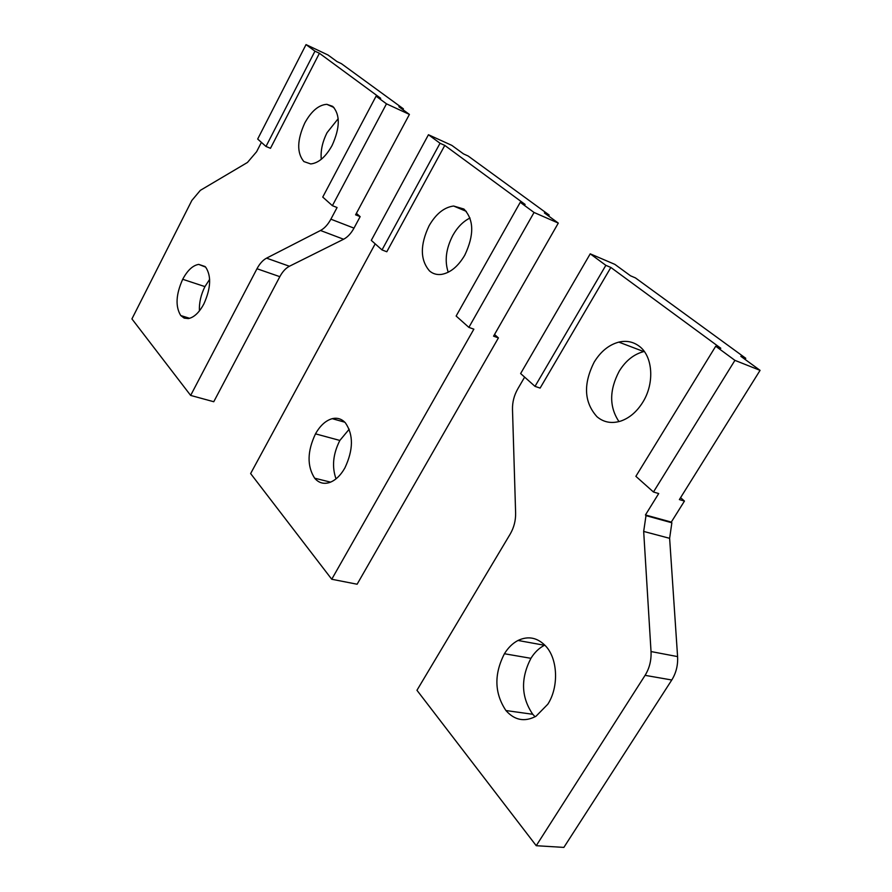 <?xml version="1.0" encoding="UTF-8"?>
<svg xmlns="http://www.w3.org/2000/svg" width="892" height="892" viewBox="0 0 892 892"><rect width="100%" height="100%" fill="white"/><g stroke="black" fill="none" stroke-linecap="round" stroke-linejoin="round"><path stroke-width="1.34" d="M375.186 243.839L250.63 473.563L331.746 579.254L357.123 584.227L498.416 337.901L494.525 334.489M548.602 216.009L549.149 215.039L468.133 156L463.517 153.903L451.82 145.374L428.45 134.737L440.035 143.255L444.785 145.407L525.132 204.458L520.248 202.317L534.052 212.474L558.303 223.089L544.399 212.943L549.149 215.039M336.028 478.848C331.735 466.784 333.017 453.983 339.852 440.447L349.196 429.208M448.23 272.238C444.439 260.921 445.989 248.612 452.868 235.31C457.54 227.092 463.249 221.327 470.017 218.016M498.416 337.901L493.566 336.173L558.303 223.089M534.052 212.474L468.869 327.386L473.864 329.17L331.746 579.254M428.45 134.737L371.284 240.372L382.01 249.927L386.816 251.756L444.785 145.407M344.847 468.01C353.422 449.813 353.6 434.75 345.371 422.819C341.692 418.872 337.31 417.489 332.237 418.671C325.781 420.489 320.195 425.54 315.5 433.847C307.227 451.296 306.948 466.081 314.653 478.201C318.544 482.762 323.328 484.256 329.014 482.695C335.058 480.732 340.343 475.837 344.847 468.01M464.788 255.168C474.31 235.053 474.009 219.677 463.907 209.04L453.604 206.019C444.138 207.301 435.976 213.857 429.119 225.698C419.965 244.943 420.11 260.029 429.565 270.978C432.921 273.855 436.924 274.992 441.551 274.39C450.438 272.785 458.176 266.373 464.788 255.168M520.248 202.317L456.135 316.036L468.869 327.386M382.01 249.927L440.035 143.255M524.63 377.126L517.75 388.945C514.115 395.357 512.365 402.136 512.487 409.283L515.621 513.034C515.754 520.582 513.948 527.596 510.202 534.063L416.954 690.285L536.237 845.705L563.867 847.4L671.776 679.994C676.114 673.025 678.054 665.231 677.586 656.601L669.624 538.322L671.866 522.779L671.297 522.099L684.454 501.07L680.574 497.669M536.237 845.705L645.083 675.344C649.465 668.253 651.439 660.325 651.026 651.55L677.586 656.601M535.01 386.37L605.846 265.337L590.225 253.83L520.627 373.547L535.01 386.37L540.117 388.087L610.853 267.455L720.814 348.27L715.718 346.23L734.919 360.357L653.457 492.005L658.709 493.544L645.44 514.963L645.998 515.643L643.678 531.431L651.026 651.55M505.931 710.545C514.639 720.346 524.674 722.241 536.014 716.231L547.799 704.234C559.016 686.974 557.835 658.831 545.681 646.042C537.419 637.524 528.198 635.673 518.007 640.467C512.688 643.255 508.161 647.681 504.426 653.747C493.912 674.296 494.413 693.229 505.931 710.545L532.758 714.28C521.129 697.187 520.515 678.533 530.93 658.318C534.631 652.353 539.147 648.005 544.466 645.273L544.811 645.106M597.004 416.754C603.739 422.407 611.656 423.845 620.743 421.08C629.484 418.047 636.843 411.758 642.809 402.214C654.773 383.237 652.888 356.198 639.296 346.263C633.287 341.736 626.452 340.354 618.814 342.115C608.924 344.791 600.729 351.448 594.206 362.074C583.112 384.073 584.048 402.303 597.004 416.754M605.846 265.337L610.853 267.455M590.225 253.83L614.833 264.355L630.555 275.818L635.405 277.88L745.757 358.294L745.065 359.409M535.1 716.767L532.758 714.28M618.981 421.604C609.158 406.897 609.247 390.072 619.249 371.128C625.716 360.68 633.889 354.169 643.768 351.593L644.28 351.481M684.454 501.07L679.381 499.587L760.073 370.358L740.839 356.321L745.757 358.294M645.44 514.963L671.297 522.099M734.919 360.357L760.073 370.358M715.718 346.23L635.873 476.328L653.457 492.005M645.998 515.643L671.866 522.779M261.401 142.374L256.606 151.729L247.452 162.467L200.343 190.353L191.847 200.455L131.927 318.912L190.654 395.424L256.985 268.737C259.706 263.642 262.895 260.107 266.563 258.145L289.421 266.251L343.598 239.246C347.59 237.183 351.047 233.47 353.99 228.129L360.156 216.633L356.399 213.333M265.983 146.455L314.954 51.167L306.034 44.6L257.676 139.052L265.983 146.455L270.477 148.306L319.414 53.275L380.683 98.31L376.078 96.169L386.481 103.829L332.393 205.684L337.076 207.524L330.876 219.187C327.922 224.606 324.465 228.374 320.496 230.493L266.563 258.145M180.753 315.545L184.176 318.121L188.346 318.578C194.021 317.463 199.195 312.579 203.878 303.927C210.902 288.239 211.493 275.962 205.651 267.121L198.715 264.389C192.806 265.381 187.476 270.354 182.704 279.285C175.902 294.438 175.256 306.525 180.753 315.545L189.617 318.299M303.882 161.564L310.706 163.938C318.511 163.136 325.636 157.003 332.069 145.53C340.12 127.779 340.32 114.722 332.694 106.36L326.829 104.319C318.678 104.899 311.33 111.121 304.785 122.996C297.014 140.077 296.713 152.933 303.882 161.564M289.421 266.251C285.741 268.169 282.552 271.636 279.832 276.676L213.757 401.735L190.654 395.424M402.928 109.694L403.385 108.824L341.391 63.655L337.031 61.593L328 55.003L306.034 44.6M199.395 310.929C199.061 302.801 200.912 294.695 204.937 286.611L209.653 279.341M321.265 159.311C320.484 150.759 322.425 141.873 327.085 132.629L338.191 118.681M314.954 51.167L319.414 53.275M386.481 103.829L409.406 114.421L398.891 106.739L403.385 108.824M360.156 216.633L355.585 214.827L409.406 114.421M376.078 96.169L322.748 197.076L332.393 205.684M315.5 433.847L339.852 440.447M330.575 482.137L314.653 478.201M669.624 538.322L643.678 531.431M671.776 679.994L645.083 675.344M504.426 653.747L530.93 658.318M353.99 228.129L330.876 219.187M343.598 239.246L320.496 230.493M279.832 276.676L256.985 268.737M182.704 279.285L204.937 286.611M332.237 418.671L344.791 422.206M453.604 206.019L466.326 211.371M518.007 640.467L544.466 645.273M618.814 342.115L643.768 351.593M198.715 264.389L205.104 266.552M326.829 104.319L333.92 107.486"/></g></svg>
